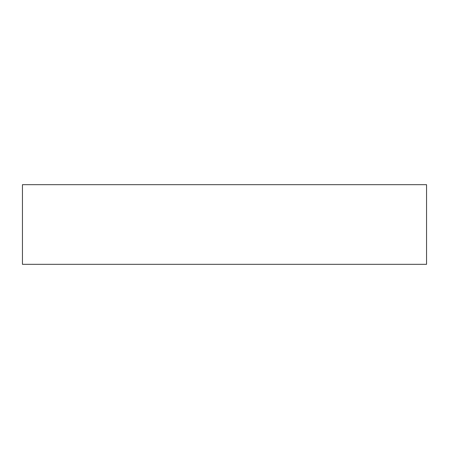 <?xml version="1.0" encoding="UTF-8"?>
<svg xmlns="http://www.w3.org/2000/svg" width="449" height="449" viewBox="0 0 449 449"><rect width="100%" height="100%" fill="white"/><g stroke="black" fill="none" stroke-linecap="round" stroke-linejoin="round"><path stroke-width="0.67" d="M244.559 184.674L22.45 184.674L22.45 264.326L426.55 264.326L426.55 184.674L244.559 184.674"/></g></svg>
